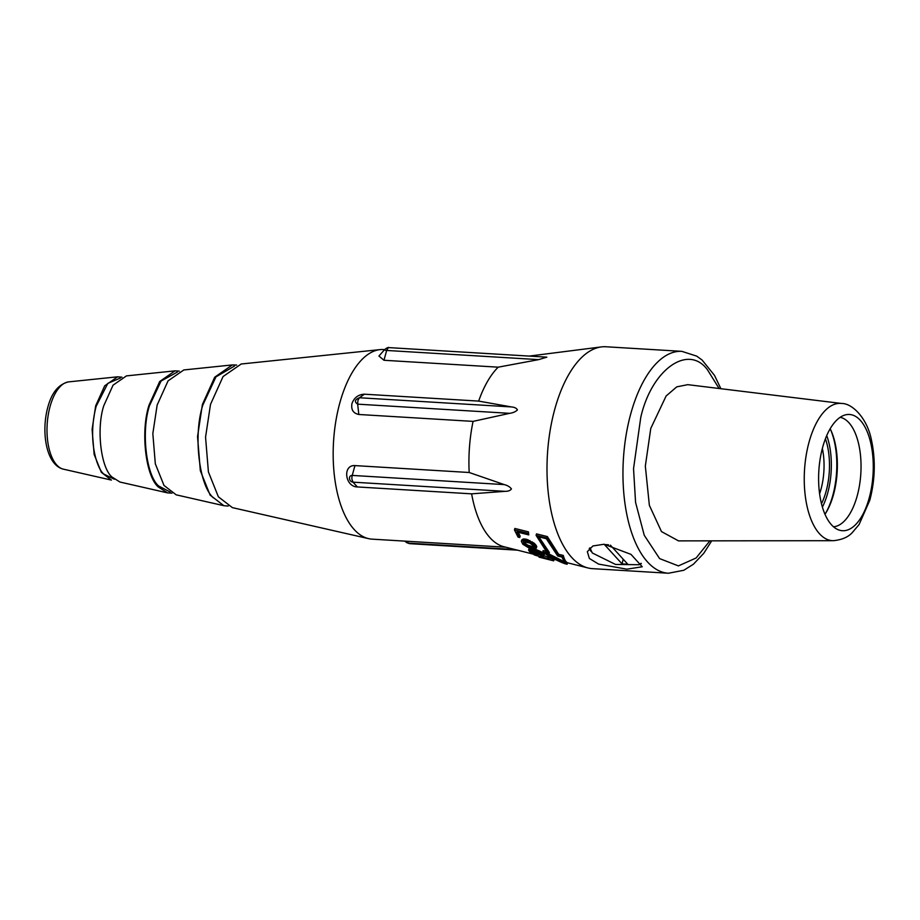 <?xml version="1.0" encoding="UTF-8"?>
<svg xmlns="http://www.w3.org/2000/svg" width="920" height="920" viewBox="0 0 920 920"><rect width="100%" height="100%" fill="white"/><g stroke="black" fill="none" stroke-linecap="round" stroke-linejoin="round"><path stroke-width="1.38" d="M826.723 435.574A52.463 24.472 -86.5 0 1 827.655 493.212A52.463 24.472 -86.5 0 1 822.411 507.058M821.502 503.711A48.484 22.609 93.5 0 0 826.068 491.475A48.484 22.609 93.5 0 0 825.424 438.782M819.616 493.752A44.482 20.746 93.5 0 0 820.928 489.497A44.482 20.746 93.5 0 0 822.353 448.442M120.382 378.039L107.835 383.353L96.14 406.353C87.251 440.369 97.209 469.096 103.834 474.076L114.275 479.193M121.946 377.188L117.633 376.809L104.696 385.813L95.668 405.835L92.103 429.433L94.15 454.434L101.326 472.316L111.4 480.091L63.388 469.166A43.849 20.447 -86.5 0 1 63.146 469.108A43.849 20.447 -86.5 0 1 50.094 406.41A43.849 20.447 -86.5 0 1 68.413 381.915A43.849 20.447 -86.5 0 1 68.655 381.88L117.518 376.82M869.181 498.099A58.224 27.151 -86.5 0 1 838.58 529.885A58.224 27.151 -86.5 0 1 822.71 447.108A58.224 27.151 -86.5 0 1 845.526 414.851A58.224 27.151 -86.5 0 1 869.722 439.001A58.224 27.151 -86.5 0 1 869.181 498.099M668.46 573.24A111.147 51.842 93.5 0 1 630.809 413.62A111.147 51.842 93.5 0 1 681.858 351.348L605.889 346.759A111.147 51.842 93.5 0 0 601.312 346.921A111.147 51.842 93.5 0 0 554.829 409.032A111.147 51.842 93.5 0 0 571.711 557.451A111.147 51.842 93.5 0 0 587.972 567.95A111.147 51.842 93.5 0 0 592.491 568.652L668.46 573.24L683.79 570.273L693.438 564.202L703.754 553.311L711.712 540.833M537.337 550.539L534.876 549.757M533.853 549.516L532.737 549.309M531.438 550.309L538.476 553.828L530.069 550.298M529.563 549.861L528.977 548.998M538.476 553.828L538.085 555.254L529.678 551.712L528.597 550.183L528.988 548.768L530.553 548.274M533.968 548.837L540.903 551.643L544.295 554.357L543.915 556.059L541.65 556.048L540.431 555.346L541.765 554.933L538.798 552.759L530.897 550.678L532.243 552.632L538.085 555.254M544.065 554.794L543.145 554.771M541.811 553.139L539.189 551.344M538.338 554.334L540.558 554.886M544.007 555.726L549.079 557.29L548.676 558.727L542.213 557.152L553.656 560.855L539.016 557.117L543.248 557.716L534.072 554.829L548.676 558.727M548.941 557.784L554.07 559.371L553.656 560.855M536.096 535.348L536.498 533.876L547.365 536.59L558.659 554.311L563.293 555.427C564.328 559.521 565.754 561.959 567.559 562.752L567.145 564.236C562.476 563.707 545.629 554.771 542.754 551.977L547.389 553.092L536.096 535.348L546.963 538.062L558.279 555.714L562.902 556.83C563.995 561.039 565.409 563.511 567.145 564.236M471.626 493.844L357.374 486.944C344.919 486.829 342.412 464.738 354.947 465.6L469.2 472.5L504.229 484.598C507.46 485.403 509.864 486.841 511.44 488.899C510.278 490.578 508.127 491.395 504.999 491.337L471.626 493.844A94.978 44.298 93.5 0 0 490.026 537.763A94.978 44.298 93.5 0 0 503.918 546.733L534.198 554.38M538.66 359.628L386.664 350.451L388.136 347.898A5.048 2.357 -86.5 0 1 388.976 347.622L546.837 357.155L538.66 359.628L498.203 367.172A94.978 44.298 93.5 0 0 478.664 401.097L511.405 406.928C514.533 407.192 516.534 408.192 517.431 409.929C515.556 411.746 512.957 412.884 509.645 413.333L473.075 421.383A94.978 44.298 93.5 0 0 469.2 472.5M509.645 413.333L357.65 404.156L357.949 400.303L359.409 397.75C354.775 399.636 354.188 401.775 357.65 404.156L358.823 414.483C353.199 413.31 350.911 409.641 351.969 403.478C354.234 397.578 358.386 394.484 364.412 394.197L359.409 397.75L511.405 406.928M478.664 401.097L364.412 394.197M498.203 367.172L383.962 360.272L378.936 356.04L384.905 349.312C387.251 347.679 388.608 347.116 388.976 347.622M384.64 349.611L383.49 349.542A94.978 44.298 93.5 0 0 380.086 349.611A94.978 44.298 93.5 0 0 339.871 402.753A94.978 44.298 93.5 0 0 368.678 538.66A94.978 44.298 93.5 0 0 372.048 539.143L505.827 547.216M241.224 363.998L223.065 376.544L210.507 404.386L205.551 437.184L208.414 471.96L218.385 496.823L232.392 507.633L368.678 538.66M228.16 506.057L223.847 505.69L210.117 495.098L200.341 470.729L197.535 436.643L202.4 404.489L214.705 377.2L232.346 364.918L236.67 365.079M183.85 369.943L168.061 380.857L157.148 405.065L152.835 433.584L155.319 463.818L163.99 485.438L176.168 494.833L223.847 505.69M171.936 493.166L167.624 492.89L158.343 487.025C145.532 476.054 140.449 431.342 149.028 405.156L159.701 381.512L174.995 370.863L179.308 371.116M126.477 375.889L113.056 385.158L103.776 405.731C96.312 428.501 100.728 467.394 111.872 476.94L119.945 482.034L167.624 492.89M604.106 544.249L630.982 554.369L642.229 566.778L626.831 569.181L598.575 564.087L589.375 558.474L587.339 551.655L592.94 545.951L604.106 544.249M641.113 563.316L639.032 564.73L640.63 563.983A28.462 10.408 -164.6 0 0 641.32 563.615M639.032 564.73L615.526 564.443L592.261 552.954L589.961 547.791M841.605 403.478A68.758 32.073 93.5 0 0 809.106 441.922A68.758 32.073 93.5 0 0 833.324 540.695C841.869 539.844 848.217 537.119 852.357 532.507L859.096 524.538L869.825 500.181C875.127 479.86 875.679 459.862 871.47 440.162C867.226 417.967 852.012 403.202 841.605 403.478L687.78 384.663L676.775 386.848L666.126 395.979L650.773 428.421L645.334 466.095L649.359 505.322L661.469 531.576L678.523 540.879M840.121 417.323A54.924 25.622 -86.5 0 1 857.164 496.006A54.924 25.622 -86.5 0 1 833.508 526.78M824.998 514.245A54.924 25.622 93.5 0 0 833.497 494.58A54.924 25.622 93.5 0 0 830.162 428.743M610.397 545.169L627.796 564.259L622.081 563.914L623.162 559.176M622.081 563.914L604.428 544.536L608.522 544.778M589.271 548.435A28.462 10.408 -164.6 0 0 590.145 550.079L591.008 551.344M533.91 544.766L536.348 548.124L534.692 549.113L528.229 547.549L522.87 544.295L521.364 541.351L524.365 540.419L529.517 541.972L533.91 544.766L534.301 543.341L535.164 544.191L534.773 545.617M524.365 540.419L524.756 538.993L526.895 539.408L534.301 543.341M533.658 542.811L533.266 544.237M532.37 541.926L531.978 543.352M529.909 540.546L529.517 541.972M528.16 539.822L527.769 541.247M521.893 540.983L521.755 539.925L521.364 541.351M521.709 540.293L521.444 541.247M524.147 543.662L523.261 542.88M531.656 547.17L524.791 544.145M526.113 544.928L525.906 545.675M528.62 546.135L528.413 546.894M530.391 546.79L530.196 547.492M532.68 547.411L535.083 547.699L533.68 547.998M535.164 544.191L536.533 546.077L536.141 547.503M536.533 546.077L536.348 548.124M536.245 545.502L535.854 546.928M535.785 544.87L535.394 546.296M534.014 547.952L526.125 545.813L523.653 543.455L523.653 541.822L529.736 543.007L533.519 545.847L534.014 547.952L534.267 547.032M529.954 542.213L530.139 541.581L532.507 542.995M531.024 542.8L531.208 542.121M527.562 541.19L530.139 541.581M525.561 540.27L527.7 540.695M523.376 542.857L523.664 541.811M523.653 543.455L523.767 541.431M524.112 544.088L524.043 542.041M524.745 544.743L524.503 542.673M526.861 546.227L527.252 544.812L525.136 543.329M526.125 545.813L526.516 544.398M527.953 546.721L528.344 545.318L527.252 544.812M531.415 547.791L531.806 546.376L528.344 545.318M532.53 547.986L532.922 546.572L531.806 546.376M533.393 548.044L533.784 546.629L532.922 546.572M531.76 543.226L531.944 542.582M534.405 546.537L533.784 546.629M525.884 539.166L525.481 540.592M526.895 539.408L526.504 540.845M521.755 539.925L523.445 538.971L523.054 540.408M523.445 538.971L524.756 538.993M522.721 539.189L522.33 540.626M514.452 529.943L528.034 533.335L528.759 534.899L516.879 531.944L519.754 537.521L518.052 537.107L514.452 529.943L514.866 528.459L528.448 531.863L528.034 533.335M528.448 531.863L528.759 534.899M518.132 532.254L520.145 536.084L519.754 537.521M539.787 551.666L539.534 552.552M540.626 552.207L540.408 553M541.305 552.702L541.109 553.403M541.558 554.702L541.362 555.438M540.787 554.024L540.431 555.346M544.295 554.357L543.915 556.059M544.03 553.966L543.904 555.784M543.179 553.15L542.788 554.564L543.639 555.392M543.685 553.587L543.294 555.001M542.501 552.655L542.11 554.07L542.788 554.564M541.569 552.034L541.178 553.449L542.11 554.07M538.372 550.413L537.981 551.827L541.178 553.449M539.545 550.953L539.154 552.368M537.015 549.827L536.636 551.241L537.981 551.827M533.91 549.056L533.577 550.252L536.636 551.241M535.245 549.205L534.853 550.62M531.76 548.699L531.449 549.803L533.577 550.252M532.852 548.929L532.565 549.999M530.529 548.354L530.161 549.688L531.449 549.803M528.597 550.183L530.161 549.688M529.333 548.481L528.954 549.895M532.392 551.655L532.139 552.563M536.509 553.23L536.21 554.311M537.51 553.161L537.119 554.587M534.865 552.299L534.462 553.725M535.969 552.702L535.578 554.127M534.083 551.977L533.692 553.403M533.485 551.701L533.094 553.127M531.346 550.643L531.047 551.724M531.944 550.746L531.553 552.161M530.897 550.678L530.702 551.322M536.141 550.125L535.911 550.988M539.212 556.404L539.016 557.117M534.301 554.024L534.072 554.829M548.078 556.715L547.676 558.153M552.724 558.923L552.31 560.395M563.477 561.292L548.722 553.851M548.987 553.92L537.602 536.533L546.296 538.694L557.704 556.014L561.867 557.025L565.363 563.58L544.824 552.92L548.987 553.92L549.378 552.506L538.867 536.843M546.963 538.062L547.365 536.59M558.659 554.311L558.279 555.714M563.293 555.427L562.902 556.83M545.732 551.195L543.145 550.562L542.754 551.977M409.526 543.651L406.904 542.731L409.526 543.651L517.534 550.172M473.075 421.383L358.823 414.483M536.74 546.71L536.498 547.434M719.083 388.493L707.572 369.932C688.298 343.378 651.556 369.506 640.757 417.427L633.535 468.694L635.57 502.4L644.253 535.29L659.606 558.601L678.408 565.903L696.118 557.98L709.883 540.845M213.428 497.869C198.927 485.587 193.119 434.516 202.871 405.007L215.935 376.889L234.542 366.022M170.211 492.039L158.631 485.967C146.096 475.352 141.07 431.192 149.5 405.674L161.069 381.029L177.456 372.013M383.962 360.272L386.664 350.451A3.565 1.115 173.5 0 1 384.905 349.312M406.847 541.236L408.584 543.145L515.188 549.573M504.999 491.337L353.004 482.16A3.565 2.955 54.6 0 1 349.473 478.595A3.565 2.955 54.6 0 1 352.245 475.421A5.048 2.357 -86.5 0 0 351.946 479.274L353.004 482.16L357.374 486.944M354.947 465.6L352.245 475.421L504.229 484.598M830.404 429.214A57.189 26.668 -86.5 0 1 832.784 495.477A57.189 26.668 -86.5 0 1 825.297 513.797M63.146 469.108C46.207 464.772 40.997 432.078 47.782 407.364C51.623 392.817 58.489 384.33 68.413 381.915M554.058 559.394L555.829 559.843M567.548 562.798L587.972 567.95M241.063 364.021L380.086 349.611M183.712 369.966L232.185 364.941M833.324 540.695L678.35 540.879M406.904 542.731L404.627 541.109M126.35 375.9L174.846 370.875M529.253 356.086L601.312 346.921M681.858 351.348L696.716 356.132L702.086 360.03L714.518 375.406L720.889 388.711"/></g></svg>
